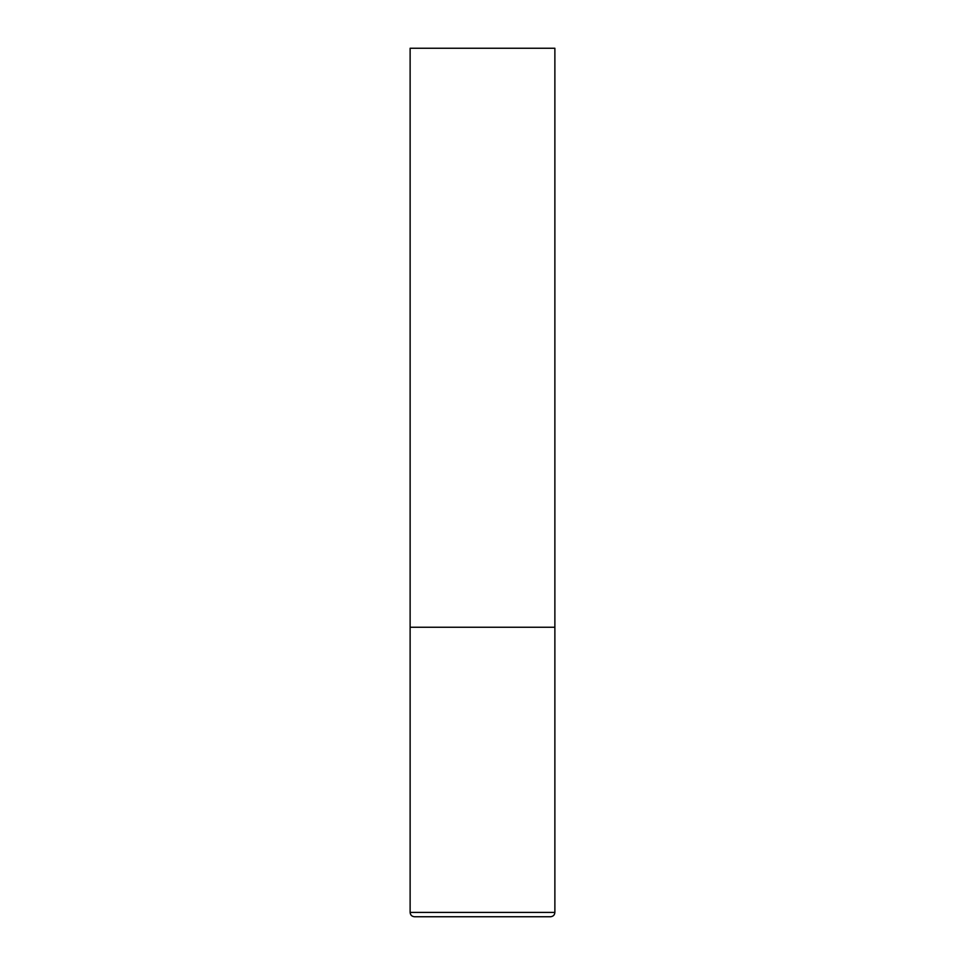 <?xml version="1.0" encoding="UTF-8"?>
<svg xmlns="http://www.w3.org/2000/svg" width="965" height="965" viewBox="0 0 965 965"><rect width="100%" height="100%" fill="white"/><g stroke="black" fill="none" stroke-linecap="round" stroke-linejoin="round"><path stroke-width="1.45" d="M554.875 912.408L554.875 627.25L410.125 627.25L554.875 627.25L554.875 48.25L410.125 48.25L410.125 912.408C410.354 915.025 411.802 916.473 414.468 916.75L550.533 916.75C553.198 916.473 554.646 915.025 554.875 912.408L410.125 912.408"/></g></svg>
